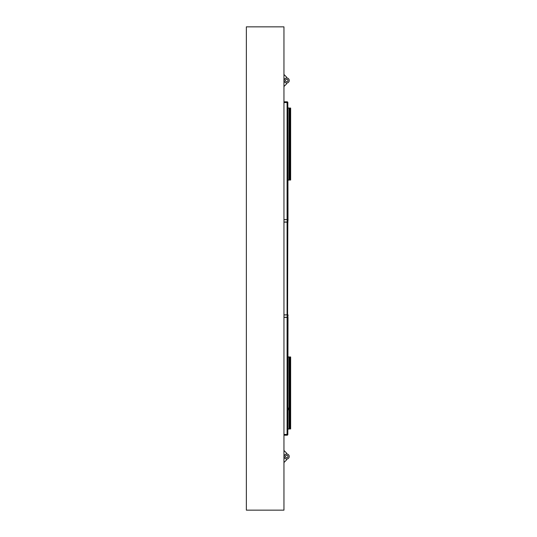 <?xml version="1.0" encoding="UTF-8"?>
<svg xmlns="http://www.w3.org/2000/svg" width="537" height="537" viewBox="0 0 537 537"><rect width="100%" height="100%" fill="white"/><g stroke="black" fill="none" stroke-linecap="round" stroke-linejoin="round"><path stroke-width="0.81" d="M289.718 356.991L290.645 356.991L290.645 428.929L289.443 428.929L289.443 356.991L289.718 428.929M287.812 407.516A3.511 3.511 0 0 1 287.812 410.241M287.812 356.991L289.443 356.991M289.309 356.991L289.443 428.929M288.966 356.991L288.966 428.929L289.309 428.929M287.812 407.388A3.558 3.558 0 0 1 287.812 410.369M287.96 407.543A3.631 3.631 0 0 0 287.812 407.221L288.215 408.717L287.812 410.537A3.631 3.631 0 0 0 288.007 407.657M289.906 356.991L287.812 356.863M287.812 428.929L288.966 428.929M287.812 429.056L289.906 428.929M289.712 108.071L290.645 108.071L290.645 180.009L289.443 180.009L289.443 108.071L289.712 180.009M288.966 108.071L288.966 180.009L289.309 180.009L289.309 108.071L287.812 108.071M287.812 180.137L289.906 180.009M287.812 180.009L288.966 180.009M289.906 108.071L287.812 107.944M283.952 219.62L287.993 219.62L287.812 102.554L283.952 102.554M287.61 102.426L287.114 102.305L287.335 101.802L283.952 101.802L287.114 101.802A0.503 0.497 90 0 1 287.61 102.305L283.952 102.426M283.952 317.38L287.993 317.38L287.812 434.446L283.952 434.446M283.952 435.198L287.114 435.198A0.503 0.497 -90 0 0 287.61 434.695L283.952 434.574M287.114 435.198L287.114 434.446M283.952 222.123L287.993 222.123L287.584 222.123L287.584 314.877L287.812 222.123M287.812 219.62L287.584 102.554M287.812 317.38L287.584 434.446M283.952 314.877L287.812 314.877M246.355 510.15L283.952 510.15L283.952 26.85L246.355 26.85L246.355 510.15M283.952 74.475L286.711 77.234L286.711 77.986M284.415 79.489L283.952 79.489M283.952 455.504L284.415 455.504A2.504 2.504 0 0 1 286.711 454L286.711 453.248L283.952 450.489M289.221 456.504A2.504 2.504 0 0 1 286.711 459.014A2.504 2.504 0 0 1 284.207 456.504A2.504 2.504 0 0 1 286.711 454A2.504 2.504 0 0 1 289.221 456.504A2.504 2.504 0 0 1 286.711 459.014A2.504 2.504 0 0 1 284.207 456.504A2.504 2.504 0 0 1 286.711 454A2.504 2.504 0 0 1 289.221 456.504M286.711 459.014L286.711 459.766L283.952 462.525M283.952 457.511L284.415 457.511M286.711 83L286.711 83.752L283.952 86.511M283.952 81.496L284.415 81.496M284.207 80.496A2.504 2.504 0 0 0 286.711 83A2.504 2.504 0 0 0 289.221 80.496A2.504 2.504 0 0 0 286.711 77.986A2.504 2.504 0 0 0 284.207 80.496A2.504 2.504 0 0 1 286.711 77.986A2.504 2.504 0 0 1 289.221 80.496M290.047 356.991L290.047 428.929M289.329 356.991L289.329 428.929M289.195 356.991L289.195 428.929M290.047 108.071L290.047 180.009M289.188 180.009L289.188 108.071M289.329 180.009L289.329 108.071M287.087 222.123L287.087 314.877M287.087 102.554L287.087 219.62M283.952 102.305L287.114 102.554M287.087 434.446L287.087 317.38M283.952 434.695L287.61 434.574M283.952 222.023L287.852 222.023L287.993 219.62M287.154 222.123L287.154 219.72L287.751 219.62M287.751 222.123L288.087 219.72M287.154 219.62L283.952 219.72M283.952 317.28L287.852 317.28L287.993 314.877M287.154 317.38L287.154 314.977L287.751 314.877M287.751 317.38L288.087 314.977M287.154 314.877L283.952 314.977M287.966 456.504A1.255 1.255 0 0 1 286.711 457.759A1.255 1.255 0 0 1 285.456 456.504A1.255 1.255 0 0 1 286.711 455.255A1.255 1.255 0 0 1 287.966 456.504M285.456 80.496A1.255 1.255 0 0 0 286.711 81.745A1.255 1.255 0 0 0 287.966 80.496A1.255 1.255 0 0 0 286.711 79.241A1.255 1.255 0 0 0 285.456 80.496M287.839 102.305L287.335 101.802M287.839 434.695L287.335 435.198"/></g></svg>
